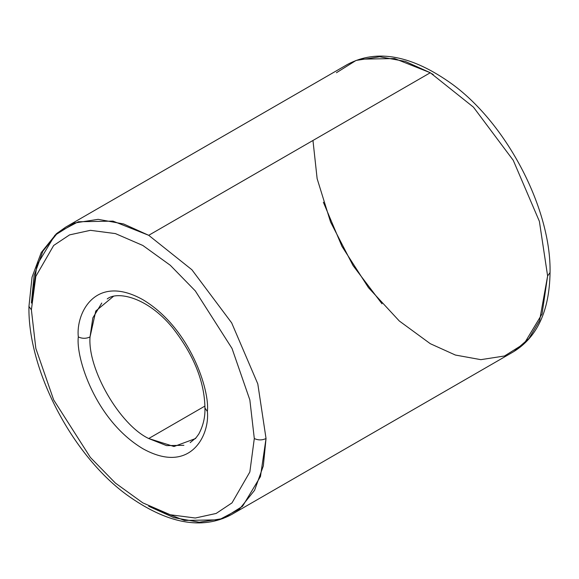 <?xml version="1.0" encoding="UTF-8"?>
<svg xmlns="http://www.w3.org/2000/svg" width="579" height="579" viewBox="0 0 579 579"><rect width="100%" height="100%" fill="white"/><g stroke="black" fill="none" stroke-linecap="round" stroke-linejoin="round"><path stroke-width="0.87" d="M101.774 303.049L92.828 317.907L90.042 336.92C86.133 338.744 82.225 338.744 78.31 336.92C75.719 357.214 95.079 420.093 142.839 448.689C190.607 475.243 209.967 434.72 207.369 411.43C209.967 434.72 190.607 475.243 142.839 448.689C95.079 420.093 75.719 357.214 78.31 336.92C75.719 313.623 95.079 273.1 142.839 299.661C190.607 328.25 209.967 391.129 207.369 411.43L204.944 408.043L207.369 411.43C209.967 391.129 190.607 328.25 142.839 299.661C95.079 273.1 75.719 313.623 78.31 336.92C82.225 338.744 86.133 338.744 90.042 336.92L95.774 311.032L113.513 296.274M359.899 59.188L394.581 58.544L430.291 72.737L473.477 107.18L513.255 160.318L539.382 221.33L547.618 275.951L550.05 272.564L547.618 275.951L539.382 221.33L513.255 160.318L473.477 107.18L430.291 72.737L148.709 235.306L112.992 221.12L78.31 221.757L57.842 232.613L42.832 251.272L34.096 275.64L31.382 303.049L36.947 265.023L54.846 235.306L74.481 223.009L98.141 219.34L123.617 223.957L148.709 235.306L191.895 269.756L231.672 322.887L257.8 383.899L266.036 438.527L257.8 383.899L231.672 322.887L191.895 269.756L148.709 235.306L430.291 72.737L405.199 61.381L379.73 56.771L356.063 60.44L336.428 72.737M31.382 309.823L35.84 276.357L53.673 245.467L69.552 234.893L90.389 230.326L115.402 233.59L142.839 245.467L170.277 265.269L195.289 290.89L232.013 348.428L249.846 399.915L254.304 438.527C258.212 440.351 262.121 440.351 266.036 438.527L260.463 476.553L242.572 506.263L222.937 518.56L199.27 522.229L173.801 517.619L148.709 506.263L184.419 520.456L219.101 519.812L239.568 508.955L254.579 490.297L263.322 465.936L266.036 438.527C262.121 440.351 258.212 440.351 254.304 438.527L249.846 399.915L232.013 348.428L195.289 290.89L170.277 265.269L142.839 245.467L115.402 233.59L90.389 230.326L69.552 234.893L53.673 245.467L35.84 276.357L31.382 309.823L35.84 348.435L53.673 399.915L90.389 457.453L115.402 483.074L142.839 502.876L170.277 514.76L195.289 518.017L216.133 513.457L232.013 502.876L249.846 471.986L254.304 438.527L249.846 471.986L232.013 502.876L216.133 513.457L195.289 518.017L170.277 514.76L142.839 502.876L115.402 483.074L90.389 457.453L53.673 399.915L35.84 348.435L31.382 309.823L28.95 306.436L31.382 309.823M323.357 202.216L341.972 246.401L368.476 287.676L399.3 320.99L430.291 343.694L455.384 355.043L480.859 359.66L504.519 355.991L524.154 343.694L542.053 313.977L547.618 275.951L539.577 320.614L528.938 338.512L514.029 351.46M183.905 445.302L166.564 445.62L148.709 438.527C119.679 424.798 87.422 368.917 90.042 336.92C87.422 368.917 119.679 424.798 148.709 438.527L204.915 406.074L148.709 438.527L173.989 446.51L195.637 438.527M312.964 140.473L317.133 178.665L330.566 222.018L353.06 265.609L382.017 303.823M430.132 72.831L433.266 74.496M190.187 442.631L196.129 437.681L198.749 434.105C203.178 425.847 205.241 417.162 204.944 408.043C204.546 381.561 193.697 354.724 172.404 327.526C146.994 296.665 116.958 290.882 107.224 298.938M550.05 272.564C551.317 210.097 507.892 125.006 452.554 84.411C412.067 55.222 376.994 48.593 347.328 64.515L65.745 227.091L56.358 233.757L41.232 252.567L32.04 277.16L28.95 306.436C27.683 368.903 71.108 453.994 126.446 494.589C166.933 523.778 202.006 530.407 231.672 514.485L513.255 351.909C537.182 337.376 549.449 310.923 550.05 272.564"/></g></svg>
